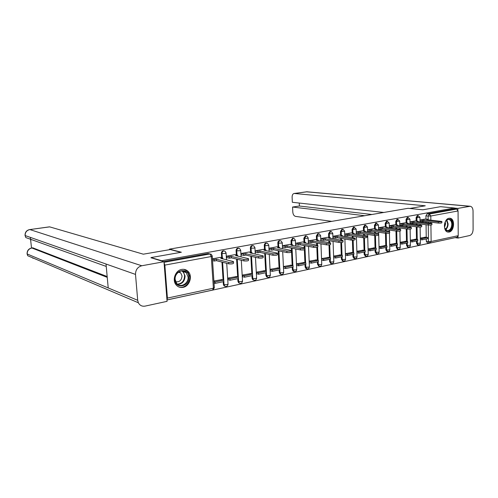 <?xml version="1.0" encoding="UTF-8"?>
<svg xmlns="http://www.w3.org/2000/svg" width="498" height="498" viewBox="0 0 498 498"><rect width="100%" height="100%" fill="white"/><g stroke="black" fill="none" stroke-linecap="round" stroke-linejoin="round"><path stroke-width="0.75" d="M224.144 250.917L223.16 250.787C222.015 251.129 221.423 251.982 221.392 253.351L222.058 253.507C222.089 252.144 222.681 251.285 223.826 250.942L224.978 251.166L226.073 252.872L225.183 253.445L222.058 253.507L222.332 257.846M238.754 248.253L237.807 248.129C236.693 248.465 236.12 249.305 236.083 250.656L236.762 250.805C236.793 249.461 237.372 248.614 238.486 248.278L239.526 248.452L240.696 250.195L239.855 250.743L236.762 250.805L237.017 255.063M252.965 245.67L252.063 245.545C250.973 245.875 250.413 246.703 250.376 248.035L251.067 248.178C251.098 246.852 251.664 246.018 252.747 245.688L253.687 245.825L254.926 247.593L254.123 248.116L251.067 248.178L251.303 252.362M266.828 243.149L265.926 243.03C264.868 243.354 264.32 244.169 264.282 245.483L264.98 245.626C265.017 244.313 265.565 243.491 266.623 243.173L267.476 243.279L268.771 245.06L268.011 245.558L264.98 245.626L265.197 249.728M280.349 240.696L279.428 240.584C278.394 240.901 277.859 241.704 277.822 242.999L278.525 243.136C278.569 241.841 279.104 241.032 280.137 240.721L280.909 240.802L282.248 242.594L281.532 243.068L278.525 243.136L278.731 247.17M293.509 238.305L292.575 238.2L291.006 240.584L291.722 240.715L293.291 238.33L294.001 238.393L295.37 240.192L294.692 240.646L291.722 240.715L291.903 244.674M306.332 235.984L305.38 235.878L303.848 238.225L304.571 238.355L306.108 236.002L306.756 236.052L308.156 237.851L307.515 238.287L304.571 238.355L304.739 242.252M318.82 233.718L317.861 233.618L316.361 235.934L317.095 236.052L318.596 233.736L319.193 233.774L320.619 235.566L320.009 235.984L317.095 236.052L317.251 239.887M330.989 231.508L330.031 231.408L328.562 233.693L329.296 233.811L330.765 231.526L331.319 231.558L332.77 233.344L332.191 233.743L329.296 233.811L329.439 237.59M342.861 229.354L341.896 229.261L340.458 231.514L341.198 231.626L342.636 229.373L343.147 229.397L344.616 231.172L341.198 231.626L341.329 235.342M354.439 227.25L353.468 227.163L352.061 229.385L352.808 229.491L354.215 227.269L356.17 229.061L352.808 229.491L352.926 233.157M365.731 225.202L364.76 225.115L363.384 227.306L364.138 227.412L365.513 225.214L367.449 226.995L364.138 227.412L364.243 231.022M376.749 223.197L375.778 223.116L374.434 225.283L375.193 225.382L376.538 223.216L378.455 224.978L375.193 225.382L375.287 228.943M387.512 221.243L386.541 221.168L385.222 223.303L385.987 223.403L387.307 221.261L389.199 223.011L385.987 223.403L386.068 226.907M398.02 219.338L397.049 219.263L395.761 221.367L396.526 221.467L397.821 219.35L399.695 221.087L396.526 221.467L396.601 224.922M408.285 217.47L407.314 217.402L406.051 219.481L406.822 219.574L408.086 217.489L409.941 219.207L406.822 219.574L406.885 222.986M418.314 215.653L417.349 215.578L416.104 217.638L416.876 217.726L418.121 215.665L419.963 217.371L416.876 217.726L416.932 221.093M449.103 232.049C454.338 231.315 455.253 218.846 450.105 218.273L448.978 218.28C443.774 218.908 442.741 231.34 447.827 232.049L449.103 232.049M183.046 287.358C189.67 286.294 192.913 275.817 188.026 271.354C186.264 269.667 184.167 269.02 181.726 269.43C175.427 270.327 171.866 280.094 176.118 284.881C177.967 287.029 180.276 287.85 183.046 287.358M166.967 299.977L454.63 237.758M151 257.578L161.732 260.74L454.4 207.99L440.537 206.689L422.877 209.795L408.086 208.307L169.438 249.131L181.365 252.237L151 257.578L151.025 257.896M166.961 299.908L167.415 298.084L164.85 265.104L164.079 262.826M161.757 261.07L161.732 260.74M427.34 242.769L426.3 241.231L426.269 238.965M426.244 237.328L426.064 224.754M426.033 222.606L426.02 221.629M425.983 219.157L425.933 215.833L428.124 216.076L429.344 214.034L456.616 209.073L458.06 210.965L458.228 235.679L457.096 237.229L430.241 243.03M456.616 209.073L454.406 208.861L454.4 207.99M415.643 239.252L410.327 240.167M415.332 220.9L409.991 221.89M405.621 241.337L400.131 242.283M405.26 222.787L399.751 223.807M395.368 243.472L389.697 244.456M394.958 224.71L389.262 225.768M384.873 245.657L379.015 246.678M384.412 226.683L378.524 227.773M374.129 247.892L368.072 248.95M373.612 228.707L367.53 229.833M363.123 250.189L356.867 251.278M362.55 230.773L356.263 231.937M351.849 252.536L345.382 253.669M351.215 232.896L344.716 234.097M340.296 254.939L333.604 256.115M339.599 235.068L332.876 236.313M328.45 257.404L321.534 258.63M327.69 237.297L320.737 238.579L323.457 239.052L325.144 238.735L338.914 241.076C341.603 241.237 342.973 241.044 343.016 240.497L328.73 238.063L330.398 237.745L330.423 238.343M316.311 259.931L309.158 261.201M315.477 239.582L308.287 240.908M303.855 262.527L296.509 263.834M302.946 241.922L295.569 243.285M291.069 265.191L283.536 266.53M290.085 244.325L282.515 245.726M277.952 267.924L270.215 269.3L270.339 270.862M276.888 246.796L269.113 248.234L269.194 249.822L269.767 249.716M264.482 270.725L256.532 272.145L256.669 273.726M263.336 249.33L255.35 250.805L255.437 252.418L255.997 252.312M250.65 273.607L242.482 275.07L242.619 276.67M249.411 251.938L241.206 253.451L241.3 255.082L241.854 254.976M236.432 276.571L228.034 278.071L228.184 279.695M235.106 254.615L226.665 256.171L226.771 257.821L227.312 257.721M221.822 279.608L213.891 281.015M220.396 257.366L212.428 258.836M224.971 286.275L224.05 285.902L223.378 284.464L223.204 281.694M223.092 279.988L221.952 262.085M221.672 257.684L221.392 253.351M239.519 283.157L238.66 282.852L237.938 281.364L237.77 278.625M237.671 276.913L236.594 259.109M236.345 254.908L236.083 250.656M253.669 280.119L252.866 279.864L252.1 278.345L251.944 275.643M251.845 273.925L250.843 256.227M250.612 252.206L250.376 248.035M267.438 277.168L266.691 276.956L265.882 275.406L265.739 272.742M265.646 271.024L264.706 253.438M264.5 249.579L264.282 245.483M281.326 274.454L280.144 274.112L279.303 272.549L279.173 269.916M279.085 268.198L278.208 250.731M278.021 247.027L277.822 242.999M293.857 271.485L293.241 271.335L292.376 269.767L292.251 267.165M292.17 265.44L291.361 248.11M291.193 244.537L291.006 240.584M306.538 268.758L305.996 268.627L305.112 267.053L305 264.482M304.919 262.763L304.353 249.759M304.266 247.749L304.166 245.558M304.017 242.121L303.848 238.225M318.907 266.094L317.525 264.407L317.419 261.867M317.351 260.155L316.828 247.332M316.734 245.109L316.653 243.08M316.516 239.762L316.361 235.934M330.965 263.498L329.626 261.83L329.533 259.321M329.464 257.609L328.985 244.904M328.898 242.551L328.823 240.671M328.705 237.465L328.562 233.693M342.724 260.971L341.429 259.315L341.342 256.831M341.286 255.132L340.844 242.507M340.757 240.073L340.694 238.33M340.588 235.224L340.458 231.514M354.203 258.499L352.945 256.862L352.864 254.41M352.814 252.71L352.41 240.142M352.329 237.671L352.279 236.052M352.179 233.039L352.061 229.385M365.401 256.09L364.181 254.466L364.113 252.044M364.063 250.351L363.696 237.807M363.621 235.336L363.577 233.83M363.49 230.91L363.384 227.306M376.339 253.737L375.15 252.125L375.087 249.735M375.044 248.054L374.708 235.504M374.639 233.064L374.602 231.67M374.527 228.831L374.434 225.283M387.021 251.44L385.863 249.847L385.807 247.475M385.769 245.807L385.464 233.232M385.402 230.86L385.371 229.559M385.309 226.808L385.222 223.303M397.448 249.193L396.327 247.618L396.277 245.277M396.24 243.609L395.966 231.028M395.916 228.713L395.891 227.505M395.835 224.828L395.761 221.367M407.644 247.002L406.549 245.439L406.505 243.124M406.474 241.468L406.231 228.875M406.187 226.621L406.163 225.494M406.113 222.892L406.051 219.481M417.604 244.86L416.54 243.31L416.496 241.02M416.471 239.376L416.26 226.789M416.222 224.586L416.204 223.54M416.16 221L416.104 217.638M169.476 249.697L169.438 249.131M425.435 237.21L420.287 238.094M425.168 219.064L420.001 220.023M163.537 261.593L208.096 253.519L210.019 253.961M454.406 208.861L427.153 213.804L425.933 215.833M367.568 231.271L367.91 231.209M356.307 233.394L356.693 233.325M344.765 235.573L345.195 235.492M332.932 237.801L333.411 237.714M320.799 240.092L321.328 239.992M308.355 242.439L308.934 242.327M295.638 244.835L296.217 244.723M282.59 247.294L283.169 247.189M441.882 221.666L441.888 222.662C441.869 223.06 440.674 223.197 438.302 223.079L438.29 221.871C440.662 221.984 441.857 221.847 441.875 221.454L426.693 219.643L428.037 219.394L428.043 219.799M420.007 220.16L422.441 220.44L422.46 221.629L423.817 221.373L423.804 220.184L438.29 221.871M422.441 220.44L423.804 220.184M425.136 219.058L428.037 219.394M422.036 239.855L427.601 238.685L427.583 237.515L422.018 238.679L422.036 239.855L420.312 239.6M420.293 238.43L422.018 238.679M424.887 237.135L427.583 237.515M423.817 221.373L438.302 223.079M422.46 221.629L420.026 221.336M409.73 208.469L425.267 205.805L294.181 193.461C292.812 193.753 292.121 195.023 292.114 197.27L292.345 202.281L383.784 212.459M457.874 210.088L457.861 208.394L470.274 206.259C471.986 206.695 472.913 208.257 473.038 210.947L473.1 229.553C472.907 232.771 471.762 234.77 469.67 235.542L458.067 238.069L455.091 237.658M458.054 236.506L458.067 238.069M299.261 203.047L299.391 206.016L292.563 207.044L292.793 212.03C293.054 214.476 293.951 215.927 295.488 216.381L331.78 221.361M292.563 207.044L364.723 215.721M457.861 208.394L454.4 208.071M299.391 206.016L371.913 214.495M180.892 252.324L170.291 249.554L143.318 254.185L49.663 226.87L29.874 229.572L141.768 265.758L163.991 261.73L151.012 257.746M141.768 265.758C137.641 266.965 135.556 269.848 135.506 274.41L106.024 264.027L108.215 287.944L137.703 300.306L135.506 274.41M137.703 300.306L138.351 302.747C139.82 305.486 142.079 306.6 145.123 306.108L167.073 301.334L163.991 261.73M30.359 237.384L31.517 247.992M32.719 247.811L107.17 276.546M33.042 247.83L31.884 248.004L32.843 247.792M107.244 277.367L31.884 248.004C28.741 248.795 27.172 250.78 27.172 253.968L27.06 253.532M49.489 226.845L29.874 229.572C26.687 230.325 25.112 232.317 25.137 235.548L25.025 235.174M452.458 224.312C452.732 231.863 444.353 233.63 444.446 225.911C444.191 218.242 452.614 216.661 452.458 224.312M444.72 227.96L447.154 230.568C449.893 230.524 451.443 228.445 451.81 224.33C451.674 221.641 450.727 220.048 448.978 219.543C447.696 219.369 446.563 220.01 445.579 221.461M444.565 227.25L445.586 223.932L445.237 222.114M447.565 231.981C450.827 231.67 452.657 229.074 453.049 224.193C452.881 220.851 451.705 218.871 449.526 218.255L449.377 218.23M188.854 276.882C189.943 286.667 175.389 289.736 174.916 279.664C173.864 269.673 188.53 266.916 188.854 276.882M175.153 279.465L176.672 283.393C180.407 288.379 188.835 283.487 188.057 276.894L186.202 272.574C182.355 268.161 174.4 273.053 175.153 279.465M175.682 281.725C179.504 282.242 181.621 280.312 182.044 275.942L180.762 272.929L178.95 271.84M178.309 286.705C183.619 289.357 190.585 283.244 189.875 276.683L187.528 271.261L184.036 269.362M431.934 223.59L431.947 224.598C431.922 225.003 430.708 225.146 428.311 225.028L428.292 223.801C430.695 223.919 431.903 223.776 431.928 223.378L416.807 221.504L418.183 221.243L418.189 221.666M409.997 222.021L412.462 222.32L412.487 223.515L413.875 223.253L413.85 222.058L428.292 223.801M412.462 222.32L413.85 222.058M415.295 220.9L418.183 221.243M412.107 241.941L417.803 240.746L417.785 239.569L412.089 240.758L412.107 241.941L410.352 241.673M410.333 240.49L412.089 240.758M415.095 239.171L417.785 239.569M413.875 223.253L428.311 225.028M412.487 223.515L410.016 223.21M421.744 225.563L421.762 226.571C421.738 226.995 420.511 227.144 418.077 227.02L418.052 225.781C420.486 225.905 421.719 225.756 421.744 225.339L406.698 223.403L408.105 223.135L408.111 223.577M399.751 223.926L402.247 224.237L402.272 225.451L403.697 225.183L403.673 223.969L418.052 225.781M402.247 224.237L403.673 223.969M405.229 222.78L408.105 223.135M401.954 244.082L407.775 242.856L407.756 241.661L401.93 242.881L401.954 244.082L400.162 243.796M400.137 242.601L401.93 242.881M405.079 241.256L407.756 241.661M403.697 225.183L418.077 227.02M402.272 225.451L399.776 225.127M411.311 227.58L411.329 228.594C411.304 229.036 410.059 229.192 407.594 229.061L407.569 227.81C410.035 227.935 411.286 227.785 411.311 227.349L396.346 225.351L397.79 225.077L397.796 225.538M389.268 225.874L391.795 226.204L391.82 227.43L393.277 227.156L393.252 225.93L407.569 227.81M391.795 226.204L393.252 225.93M394.926 224.71L397.79 225.077M391.553 246.267L397.516 245.016L397.491 243.808L391.528 245.053L391.553 246.267L389.735 245.968M389.704 244.761L391.528 245.053M394.827 243.385L397.491 243.808M393.277 227.156L407.594 229.061M391.82 227.43L389.293 227.094M400.629 229.653L400.647 230.667C400.622 231.128 399.359 231.284 396.856 231.147L396.825 229.883C399.328 230.014 400.597 229.858 400.622 229.404L385.751 227.343L387.226 227.063L387.239 227.542M378.53 227.866L381.088 228.215L381.119 229.46L382.607 229.173L382.576 227.935L396.825 229.883M381.088 228.215L382.576 227.935M384.375 226.683L387.226 227.063M380.908 248.508L387.014 247.226L386.983 246.006L380.877 247.282L380.908 248.508L379.053 248.191M379.022 246.971L380.877 247.282M384.338 245.57L386.983 246.006M382.607 229.173L396.856 231.147M381.119 229.46L378.561 229.099M389.673 231.769L389.697 232.796C389.673 233.269 388.39 233.431 385.85 233.288L385.819 232.012C388.359 232.149 389.641 231.981 389.673 231.514L374.901 229.379L376.407 229.099L376.42 229.597M367.53 229.908L370.12 230.281L370.157 231.533L371.682 231.246L371.645 229.995L385.819 232.012M370.12 230.281L371.645 229.995M373.575 228.7L376.407 229.099M370.008 250.799L376.258 249.486L376.227 248.253L369.97 249.56L370.008 250.799L368.115 250.469M368.078 249.23L369.97 249.56M373.593 247.805L376.227 248.253M371.682 231.246L385.85 233.288M370.157 231.533L367.568 231.159M378.449 233.942L378.48 234.969C378.443 235.461 377.142 235.635 374.571 235.486L374.533 234.191C377.111 234.334 378.412 234.166 378.443 233.68L363.777 231.47L365.327 231.178L365.345 231.701M356.263 232L358.884 232.392L358.921 233.662L360.49 233.363L360.446 232.099L374.533 234.191M358.884 232.392L360.446 232.099M362.513 230.767L365.327 231.178M358.84 253.152L365.246 251.801L365.208 250.556L358.797 251.895L358.84 253.152L356.91 252.797M356.873 251.546L358.797 251.895M362.588 250.089L365.208 250.556M360.49 233.363L374.571 235.486M358.921 233.662L356.3 233.263M366.939 236.17L366.97 237.204C366.933 237.714 365.613 237.888 363.005 237.739L362.961 236.426C365.576 236.575 366.895 236.401 366.933 235.896L352.385 233.612L353.972 233.313L353.991 233.861M344.716 234.141L347.367 234.558L347.411 235.84L349.017 235.535L348.974 234.253L362.961 236.426M347.367 234.558L348.974 234.253M351.177 232.89L353.972 233.313M347.392 255.561L353.96 254.179L353.916 252.916L347.349 254.291L347.392 255.561L345.431 255.181M345.388 253.918L347.349 254.291M351.32 252.436L353.916 252.916M349.017 235.535L363.005 237.739M347.411 235.84L344.759 235.423M355.136 238.455L355.167 239.494C355.13 240.024 353.785 240.204 351.14 240.048L351.096 238.723C353.742 238.878 355.086 238.691 355.13 238.169L340.707 235.809L342.331 235.504L342.356 236.071M332.876 236.338L335.565 236.774L335.608 238.075L337.252 237.764L337.208 236.469L351.096 238.723M335.565 236.774L337.208 236.469M339.561 235.062L342.331 235.504M335.664 258.026L342.394 256.613L342.344 255.337L335.615 256.744L335.664 258.026L333.66 257.628M333.616 256.346L335.615 256.744M339.767 254.839L342.344 255.337M337.252 237.764L351.14 240.048M335.608 238.075L332.925 237.633M343.029 240.795L343.06 241.841C343.016 242.389 341.647 242.582 338.964 242.42L338.914 241.076M323.457 239.052L323.507 240.366L325.194 240.048L325.144 238.735M327.647 237.291L330.398 237.745M323.632 260.56L330.535 259.109L330.485 257.815L323.582 259.259L323.632 260.56L321.596 260.13M321.546 258.836L323.582 259.259M327.927 257.298L330.485 257.815M325.194 240.048L338.964 242.42M323.507 240.366L320.793 239.899M330.597 243.198L330.635 244.25C330.585 244.823 329.19 245.022 326.464 244.848L326.414 243.491C329.141 243.659 330.529 243.46 330.585 242.893L316.448 240.372L318.16 240.048L318.185 240.677M308.324 240.901L311.038 241.387L311.094 242.719L312.825 242.389L312.769 241.063L326.414 243.491M311.038 241.387L312.769 241.063M315.433 239.575L318.16 240.048M311.3 263.156L318.371 261.668L318.322 260.361L311.244 261.836L311.3 263.156L309.221 262.701M309.165 261.388L311.244 261.836M315.788 259.825L318.322 260.361M312.825 242.389L326.464 244.848M311.094 242.719L308.343 242.221M317.836 245.67L317.88 246.722C317.817 247.319 316.404 247.525 313.634 247.344L313.578 245.968C316.348 246.143 317.761 245.937 317.824 245.346L303.848 242.738L305.604 242.408L305.635 243.068M295.607 243.279L298.29 243.783L298.352 245.134L300.126 244.798L300.07 243.447L313.578 245.968M298.29 243.783L300.07 243.447M302.902 241.916L305.604 242.408M298.638 265.82L305.903 264.289L305.84 262.969L298.582 264.488L298.638 265.82L296.578 265.347M296.515 264.021L298.582 264.488M303.332 262.415L305.84 262.969M300.126 244.798L313.634 247.344M298.352 245.134L295.625 244.611M304.726 248.203L304.776 249.261C304.701 249.884 303.263 250.096 300.456 249.915L300.394 248.514C303.201 248.695 304.645 248.483 304.714 247.873L290.913 245.172L292.718 244.829L292.749 245.526M282.559 245.719L285.211 246.242L285.273 247.606L287.097 247.263L287.035 245.9L300.394 248.514M285.211 246.242L287.035 245.9M290.041 244.319L292.718 244.829M285.647 268.553L293.104 266.984L293.042 265.646L285.584 267.202L285.647 268.553L283.611 268.061M283.543 266.716L285.584 267.202M290.558 265.073L293.042 265.646M287.097 247.263L300.456 249.915M285.273 247.606L282.578 247.07M291.262 250.805L291.311 251.876C291.23 252.517 289.768 252.741 286.916 252.548L286.848 251.135C289.699 251.322 291.162 251.098 291.249 250.463L277.629 247.668L279.484 247.319L279.521 248.048M269.157 248.228L271.777 248.77L271.846 250.152L273.719 249.797L273.645 248.415L286.848 251.135M271.777 248.77L273.645 248.415M276.844 246.79L279.484 247.319M272.313 271.36L279.963 269.748L279.895 268.391L272.238 269.991L272.313 271.36L270.296 270.85M270.221 269.493L272.238 269.991M277.442 267.8L279.895 268.391M273.719 249.797L286.916 252.548M271.846 250.152L269.181 249.591M277.423 253.482L277.479 254.553C277.386 255.225 275.886 255.455 272.991 255.256L272.923 253.824C275.817 254.017 277.311 253.787 277.405 253.127L263.99 250.233L265.895 249.871L265.932 250.65M255.393 250.799L257.976 251.366L258.051 252.766L259.975 252.399L259.9 251.004L272.923 253.824M257.976 251.366L259.9 251.004M263.293 249.324L265.895 249.871M258.611 274.242L266.474 272.587L266.399 271.211L258.537 272.854L258.611 274.242L256.619 273.713M256.545 272.338L258.537 272.854M263.977 270.595L266.399 271.211M259.975 252.399L272.991 255.256M258.051 252.766L255.424 252.181M263.193 256.233L263.249 257.31C263.143 258.008 261.618 258.25 258.68 258.045L258.599 256.588C261.537 256.794 263.062 256.551 263.174 255.866L249.977 252.866L251.932 252.498L251.976 253.314M241.25 253.445L243.79 254.03L243.877 255.449L245.85 255.076L245.769 253.656L258.599 256.588M243.79 254.03L245.769 253.656M249.367 251.926L251.932 252.498M244.537 277.205L252.611 275.506L252.536 274.112L244.456 275.799L244.537 277.205L242.576 276.658M242.489 275.263L244.456 275.799M250.145 273.47L252.536 274.112M245.85 255.076L258.68 258.045M243.877 255.449L241.287 254.845M248.558 259.06L248.62 260.149C248.496 260.871 246.94 261.126 243.958 260.908L243.871 259.439C246.852 259.645 248.409 259.396 248.539 258.68L235.573 255.574L237.583 255.2L237.633 256.065M226.715 256.159L229.211 256.769L229.304 258.207L231.333 257.821L231.246 256.389L243.871 259.439M229.211 256.769L231.246 256.389M235.056 254.603L237.583 255.2M230.07 280.25L238.374 278.5L238.287 277.087L229.983 278.824L230.07 280.25L228.14 279.683M228.047 278.264L229.983 278.824M235.94 276.427L238.287 277.087M231.333 257.821L243.958 260.908M229.304 258.207L226.752 257.578M233.5 261.967L233.568 263.062C233.419 263.816 231.831 264.083 228.8 263.859L228.713 262.365C231.738 262.583 233.332 262.322 233.475 261.575L220.757 258.362L222.824 257.97L222.886 258.892M212.447 259.134L214.221 259.589L214.314 261.045L216.406 260.653L216.313 259.197L228.713 262.365M214.221 259.589L216.313 259.197M220.346 257.354L222.824 257.97M215.192 283.374L223.733 281.582L223.639 280.15L215.099 281.936L215.192 283.374L214.028 283.013M213.928 281.575L215.099 281.936M221.33 279.465L223.639 280.15M216.406 260.653L228.8 263.859M214.314 261.045L212.546 260.585M167.415 298.084L213.393 288.218L211.289 256.526L164.85 265.104M426.3 241.231L428.479 241.549L428.249 225.021M428.218 222.867L428.205 221.89M428.18 219.817L428.124 216.076L430.795 216.001L430.845 220.122M430.876 222.201L430.888 223.185M430.913 225.028L431.131 241.493L458.228 235.679M458.06 210.965L430.795 216.001L429.344 214.034L427.153 213.804M223.378 284.464L224.044 284.669L222.618 262.259M237.938 281.364L238.61 281.557L237.272 259.277M252.1 278.345L252.785 278.538L252.611 275.506M252.53 274.112L251.527 256.389M265.882 275.406L266.573 275.593L266.418 272.599M266.343 271.198L265.403 253.594M279.303 272.549L280.007 272.723L279.857 269.773M279.789 268.366L278.917 250.88M292.376 269.767L293.085 269.935L292.949 267.015M292.886 265.608L292.071 248.247M305.112 267.053L305.828 267.214L305.704 264.332M305.641 262.925L304.888 245.695M317.525 264.407L318.253 264.562L318.135 261.718M318.079 260.305L317.543 247.182M317.469 245.24L317.382 243.211M329.626 261.83L330.361 261.979L330.255 259.165M330.199 257.759L329.713 244.817M329.632 242.682L329.564 240.802M341.429 259.315L342.17 259.464L342.07 256.682M342.026 255.275L341.578 242.458M341.497 240.198L341.441 238.455M352.945 256.862L353.692 257.005L353.605 254.254M353.555 252.853L353.15 240.123M353.076 237.789L353.026 236.17M364.181 254.466L364.934 254.603L364.853 251.888M364.81 250.488L364.443 237.826M364.374 235.448L364.331 233.942M375.15 252.125L375.909 252.262L375.834 249.573M375.797 248.178L375.461 235.56M375.399 233.176L375.361 231.775M385.863 249.847L386.622 249.977L386.56 247.319M386.523 245.931L386.224 233.332M386.168 230.966L386.137 229.665M396.327 247.618L397.087 247.743L397.031 245.116M397.006 243.734L396.732 231.134M396.682 228.812L396.657 227.605M406.549 245.439L407.314 245.558L407.264 242.962M407.24 241.586L406.997 228.98M406.953 226.721L406.934 225.594M416.54 243.31L417.305 243.429L417.262 240.858M417.243 239.488L417.031 226.883M416.994 224.685L416.975 223.633M418.332 244.979L417.305 243.429L420.368 243.036L420.113 227.069M408.366 247.12L407.314 245.558L410.42 245.153L410.122 229.08M398.163 249.317L397.087 247.743L400.236 247.319L399.9 231.109M387.718 251.565L386.622 249.977L389.361 249.921L389.816 249.535L389.436 233.151M377.023 253.868L375.909 252.262L378.673 252.212L379.146 251.807L378.642 232.249M366.074 256.227L364.934 254.603L367.723 254.553L368.221 254.136L367.661 234.446M354.856 258.636L353.692 257.005L356.506 256.949L357.029 256.514L356.412 236.699M343.359 261.114L342.17 259.464L345.014 259.414L345.556 258.954L344.884 239.021M331.575 263.647L330.361 261.979L333.23 261.936L333.803 261.456L333.062 241.406M319.492 266.249L318.253 264.562L321.148 264.519L321.752 264.021L320.949 243.858M307.098 268.914L305.828 267.214L308.754 267.171L309.389 266.648L308.523 246.379M294.38 271.647L293.085 269.935L296.036 269.891L296.708 269.343L295.775 248.981M280.144 274.112L280.847 274.292L280.007 272.723L282.989 272.686L283.692 272.113L282.69 251.671M267.924 277.336L266.573 275.593L269.586 275.55L270.333 274.952L269.256 254.441M254.154 280.299L253.55 280.057L252.785 278.538L255.823 278.494L256.607 277.872L255.462 257.298M240.011 283.337L239.333 283.045L238.61 281.557L241.679 281.526L242.514 280.866L241.293 260.261M225.47 286.462L224.71 286.107L224.044 284.669L227.144 284.632L228.022 283.947L226.733 263.324M429.743 243.074L428.479 241.549L431.131 241.493L430.017 243.08L427.178 242.744M208.096 253.519L211.227 254.26L212.235 255.928L211.289 256.526L209.944 253.974L164.035 262.328M212.26 256.233L214.321 287.495L213.393 288.218L212.578 290.079L166.961 299.939M469.552 206.272L306.805 191.78L294.443 193.467M470.05 206.234L306.351 191.805M29.712 229.541C26.506 230.294 24.956 232.286 25.062 235.517L25.828 237.577L25.137 235.548L106.024 264.027M108.215 287.944L27.172 253.968L27.701 255.723L138.351 302.747M33.011 258.313L32.382 257.709M31.007 239.974L30.216 239.146M446.862 220.079L448.113 223.895C448.044 226.453 447.21 228.358 445.61 229.603M445.368 229.292C446.824 228.059 447.584 226.254 447.646 223.876L446.55 220.321M186.202 272.574L183.214 271.659L182.268 270.881L183.214 271.659L185.063 275.954C184.814 281.096 182.393 283.922 177.798 284.439M177.356 284.097C181.901 283.717 184.304 280.984 184.571 275.904C184.36 273.67 183.407 272.001 181.72 270.906M449.694 218.23L450.105 218.273M417.424 244.829L418.189 244.954C419.428 245.06 420.156 244.493 420.368 243.242M419.963 217.539L420.032 221.884M420.069 224.013L420.082 225.065M407.439 246.971L408.204 247.095C409.468 247.213 410.203 246.641 410.42 245.365M397.223 249.156L397.989 249.286C399.265 249.423 400.019 248.844 400.243 247.543M386.772 251.397L387.531 251.527C388.826 251.683 389.592 251.098 389.822 249.772M376.065 253.687L376.818 253.824C378.138 253.992 378.916 253.401 379.152 252.05M365.096 256.034L365.843 256.171C367.188 256.364 367.985 255.767 368.227 254.385M353.86 258.431L354.601 258.58C355.97 258.792 356.78 258.194 357.035 256.775M342.338 260.89L343.078 261.039C344.479 261.288 345.307 260.678 345.568 259.221M330.529 263.411L331.263 263.567C332.689 263.84 333.542 263.23 333.809 261.736M318.421 265.988L319.15 266.15C320.606 266.461 321.478 265.845 321.758 264.307M305.996 268.627L306.712 268.796C308.206 269.15 309.102 268.534 309.401 266.947M293.241 271.335L293.951 271.51C295.482 271.908 296.403 271.292 296.721 269.655M266.691 276.956L267.389 277.137C269.001 277.654 269.991 277.037 270.346 275.282M252.866 279.864L253.55 280.057C255.219 280.648 256.24 280.038 256.626 278.214M238.66 282.852L239.333 283.045C241.044 283.729 242.109 283.119 242.526 281.221M224.05 285.902L224.71 286.107C226.478 286.898 227.586 286.3 228.04 284.308M409.947 219.381L410.028 223.82M410.066 225.999L410.091 227.125M399.695 221.268L399.788 225.793M399.838 228.028L399.863 229.242M389.206 223.197L389.312 227.823M389.361 230.113L389.392 231.433M378.455 225.171L378.58 229.902M367.456 227.194L367.592 232.031M356.176 229.267L356.331 234.216M344.622 231.396L344.797 236.463M332.776 233.574L332.969 238.772M320.631 235.803L320.843 241.138M308.169 238.094L308.405 243.578M295.382 240.447L295.644 246.08M280.847 274.292C282.416 274.747 283.374 274.124 283.704 272.431M282.26 242.856L282.54 248.664M268.783 245.333L269.094 251.322M254.939 247.873L255.281 254.061M240.715 250.488L241.094 256.887M226.092 253.171L226.509 259.807M212.802 290.023L214.339 287.875M294.181 193.461L307.31 191.761M25.828 237.577L106.242 266.436M31.691 247.967C28.529 248.745 26.998 250.737 27.097 253.93L27.701 255.723M448.642 219.506L448.978 219.543M180.762 272.929L178.415 272.201"/></g></svg>

